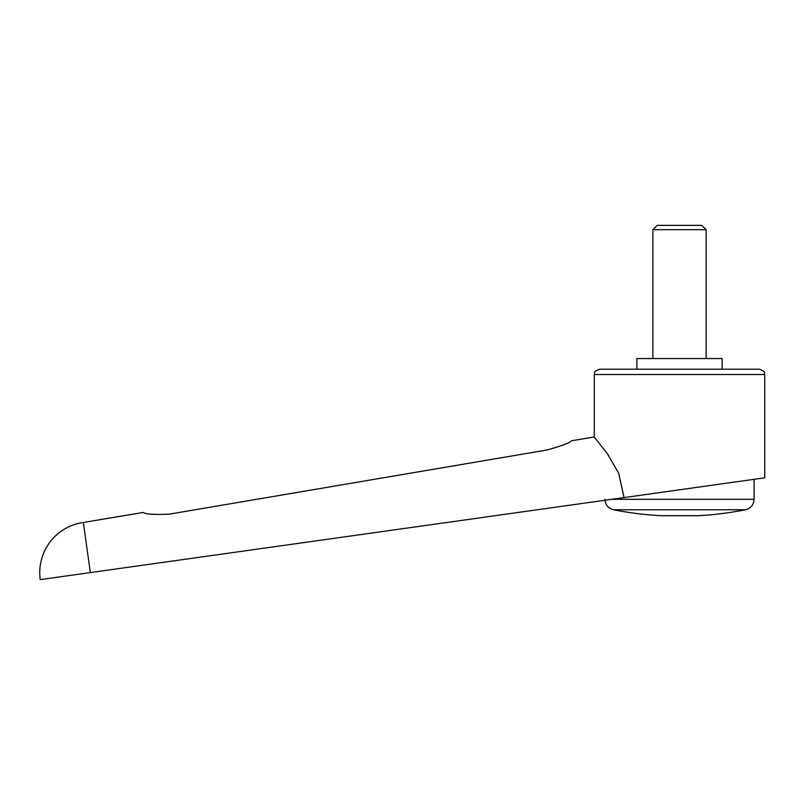 <?xml version="1.0" encoding="UTF-8"?>
<svg xmlns="http://www.w3.org/2000/svg" width="805" height="805" viewBox="0 0 805 805"><rect width="100%" height="100%" fill="white"/><g stroke="black" fill="none" stroke-linecap="round" stroke-linejoin="round"><path stroke-width="1.21" d="M83.328 522.475A50.604 50.604 0 0 0 40.25 579.63L90.361 572.586L83.328 522.475L143.26 512.443C145.182 514.204 153.825 514.777 169.201 514.164L547.34 449.925C562.132 445.749 570.171 442.7 571.459 440.788L594.281 436.964L607.705 454.211L618.713 473.31L624.046 497.581L764.75 477.808L764.75 374.536L594.281 374.536L594.281 436.964M90.361 572.586L624.046 497.581M722.135 369.203L722.135 358.547L636.896 358.547L636.896 369.203M604.978 500.267L755.16 479.156L754.094 479.307L754.094 499.311L611.73 499.311M679.511 509.766L613.531 509.766A340.938 340.938 0 0 0 660.865 515.703L698.156 515.703A340.938 340.938 0 0 0 745.5 509.766L679.511 509.766M594.281 374.536C595.539 372.906 591.786 372.222 599.604 369.203L759.427 369.203C767.246 372.222 763.492 372.906 764.75 374.536M652.875 358.547L652.875 229.697L657.202 225.37L701.829 225.37L706.146 229.697L706.146 358.547M652.875 229.697L706.146 229.697M604.937 499.311C605.32 504.836 608.178 508.317 613.531 509.766M745.5 509.766C750.854 508.327 753.711 504.836 754.094 499.311"/></g></svg>
